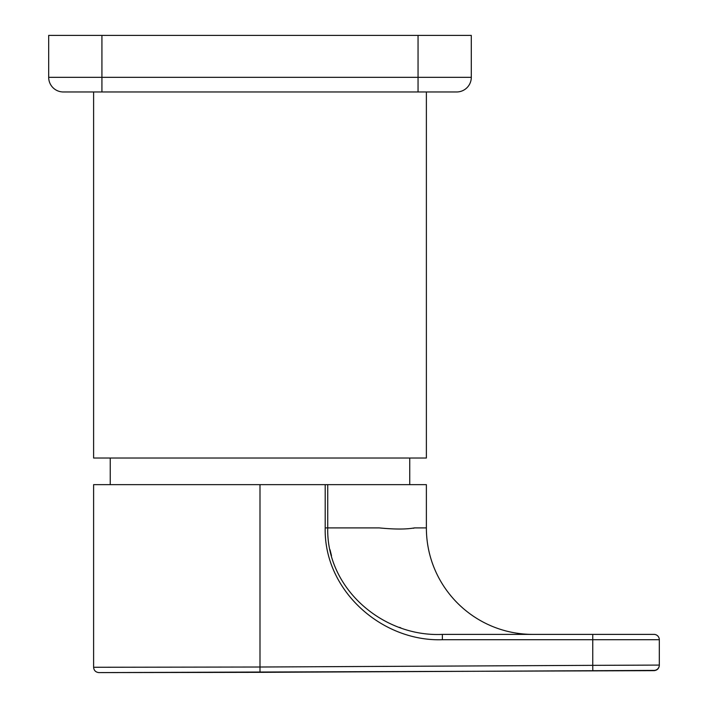 <?xml version="1.0" encoding="UTF-8"?>
<svg xmlns="http://www.w3.org/2000/svg" width="708" height="708" viewBox="0 0 708 708"><rect width="100%" height="100%" fill="white"/><g stroke="black" fill="none" stroke-linecap="round" stroke-linejoin="round"><path stroke-width="1.06" d="M659.316 665.086A5.328 5.328 0 0 1 654.059 670.405L259.995 672.343L259.995 667.016L93.606 667.272L93.606 484.644L327.742 484.644L327.742 527.903C326.202 588.711 383.24 637.28 442.367 634.386L653.997 634.386A5.328 5.328 0 0 1 659.316 639.713L659.316 665.086L592.764 665.352L592.764 639.713L442.367 639.713L442.367 634.386M532.867 634.386C474.095 634.386 426.375 586.675 426.375 527.903L426.375 484.644L327.742 484.644M379.214 527.903L327.742 527.903L379.214 527.903C394.524 529.407 406.259 529.407 414.428 527.903L426.375 527.903M413.454 528.256L414.083 528.106M259.995 672.343L98.908 672.6L259.995 672.343M400.781 627.819L399.401 627.341M331.486 555.7L330.034 549.744M659.316 639.713A5.328 5.328 0 0 0 653.997 634.386A5.328 5.328 0 0 1 659.316 639.713L592.764 639.713L592.764 634.386M93.606 91.969L93.606 458.023L426.375 458.023L426.375 91.969L63.322 91.969A14.638 14.638 0 0 1 48.684 77.331L48.684 35.4L101.925 35.4L101.925 77.331L418.056 77.331L418.056 35.4L101.925 35.4M418.056 35.4L471.298 35.4L471.298 77.331A14.638 14.638 0 0 1 456.66 91.969L418.056 91.969L418.056 77.331L471.298 77.331M110.244 458.023L110.244 484.644M409.737 458.023L409.737 484.644M592.817 670.68L592.764 665.352L259.995 667.016L259.995 484.644M442.367 639.713C381.674 641.811 323.733 590.26 325.202 527.903L325.202 484.644M325.202 527.903L327.742 527.903M48.684 77.331L101.925 77.331L101.925 91.969M93.606 667.272C93.898 670.467 95.668 672.246 98.908 672.6L654.059 670.653C657.245 670.299 659.006 668.529 659.316 665.334"/></g></svg>

